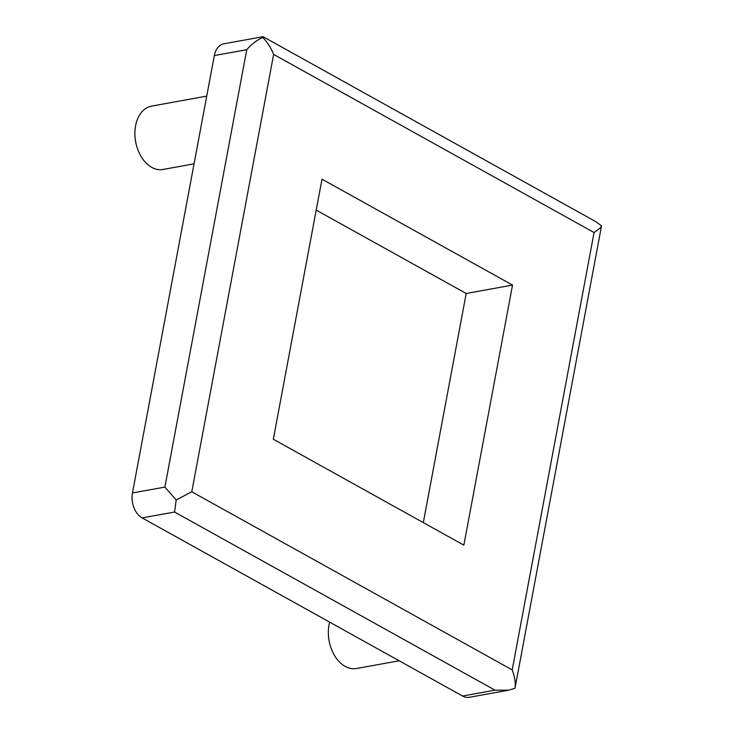 <?xml version="1.0" encoding="UTF-8"?>
<svg xmlns="http://www.w3.org/2000/svg" width="734" height="734" viewBox="0 0 734 734"><rect width="100%" height="100%" fill="white"/><g stroke="black" fill="none" stroke-linecap="round" stroke-linejoin="round"><path stroke-width="1.1" d="M601.531 225.843L514.984 688.29L508.543 690.199L469.338 697.3A19.313 13.166 -100.3 0 1 462.576 696.034L142.139 517.901A19.313 13.166 79.7 0 1 132.469 492.954L214.319 55.582A19.313 13.166 -100.3 0 1 223.87 43.801L263.093 36.7L595.577 221.521L601.531 225.843C600.972 227.439 598.476 229.669 594.072 232.54L512.213 669.913L191.785 491.78L273.635 54.417L594.072 232.54M194.06 163.838L162.976 169.471A32.186 21.947 -100.3 0 1 135.588 125.762A32.186 21.947 -100.3 0 1 151.507 106.136L206.731 96.126M132.469 492.954L164.893 487.082L246.743 49.71C251.523 44.187 256.854 40.122 262.726 37.507L263.075 36.7M399.168 660.784L356.421 668.518A32.186 21.947 -100.3 0 1 329.034 624.817A32.186 21.947 -100.3 0 1 329.639 622.129M508.543 690.199L495 690.162L174.564 512.029L176.178 499.955L191.785 491.78M164.893 487.082L176.178 499.955M512.525 285.086L463.851 545.151L273.323 439.235L321.997 179.179L512.525 285.086L466.2 293.481L423.316 522.617M316.207 210.098L466.2 293.481M514.984 688.29C515.727 682.895 514.809 676.766 512.213 669.913M262.726 37.507C267.286 41.948 270.919 47.582 273.635 54.417M246.743 49.71L214.319 55.582M142.139 517.901L174.564 512.029M495 690.162L462.576 696.034"/></g></svg>

